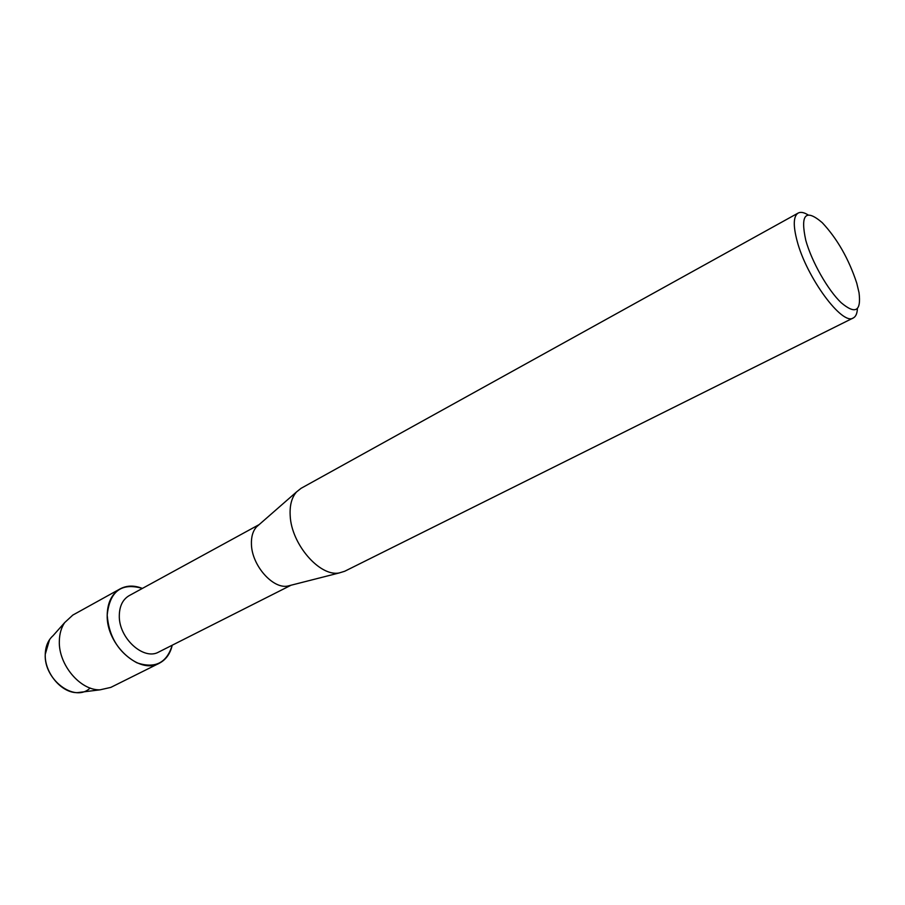 <?xml version="1.0" encoding="UTF-8"?>
<svg xmlns="http://www.w3.org/2000/svg" width="905" height="905" viewBox="0 0 905 905"><rect width="100%" height="100%" fill="white"/><g stroke="black" fill="none" stroke-linecap="round" stroke-linejoin="round"><path stroke-width="1.36" d="M90.127 688.004C75.138 703.049 43.745 679.972 45.25 654.292C45.51 646.294 48.112 640.107 53.033 635.717L64.662 622.606L72.807 615.083L120.195 588.85C126.847 585.354 134.245 585.207 142.379 588.42C121.406 582.367 109.686 591.27 107.197 615.14C107.469 602.594 111.801 593.838 120.195 588.85M291.048 585.218L158.794 651.996C143.771 660.899 118.645 638.138 119.302 615.66C119.46 606.101 122.752 599.427 129.177 595.637L259.169 524.583M290.686 585.309L287.677 586.078C272.824 589.132 251.963 565.467 251.443 544.561C251.126 536.937 252.823 531.043 256.556 526.868L258.898 524.821M857.397 308.696C857.159 313.56 855.791 316.637 853.313 317.938L344.681 571.27L339.228 572.944C319.782 576.971 291.308 544.154 290.188 515.669C289.6 505.284 291.749 497.354 296.614 491.856L301.071 488.315L798.176 213.048C800.654 211.736 803.968 212.358 808.108 214.926M853.313 317.938C842.465 326.094 806.4 277.281 797.056 240.775C793.018 225.379 793.391 216.137 798.176 213.048M805.789 240.345C800.156 214.383 805.642 208.489 822.238 222.664C837.261 238.739 848.777 258.909 856.764 283.186L859.026 292.666C861.334 311.354 855.372 314.691 841.141 302.689C827.826 290.041 811.649 261.545 805.789 240.345M172.222 645.208C166.792 663.037 155.004 668.885 136.859 662.777C118.815 652.844 108.928 636.962 107.197 615.14C106.19 644.835 139.449 674.938 159.291 663.241C165.954 659.745 170.264 653.738 172.222 645.208M82.604 691.986L77.423 692.63C61.597 693.185 44.402 672.856 45.25 654.292L49.56 639.62M159.291 663.241L110.817 687.393L100.003 689.836C80.217 690.538 58.373 664.587 59.334 641.091C59.481 633.862 61.257 627.697 64.662 622.606M256.556 526.868L296.614 491.856M287.677 586.078L339.228 572.944M77.423 692.63L100.003 689.836"/></g></svg>
